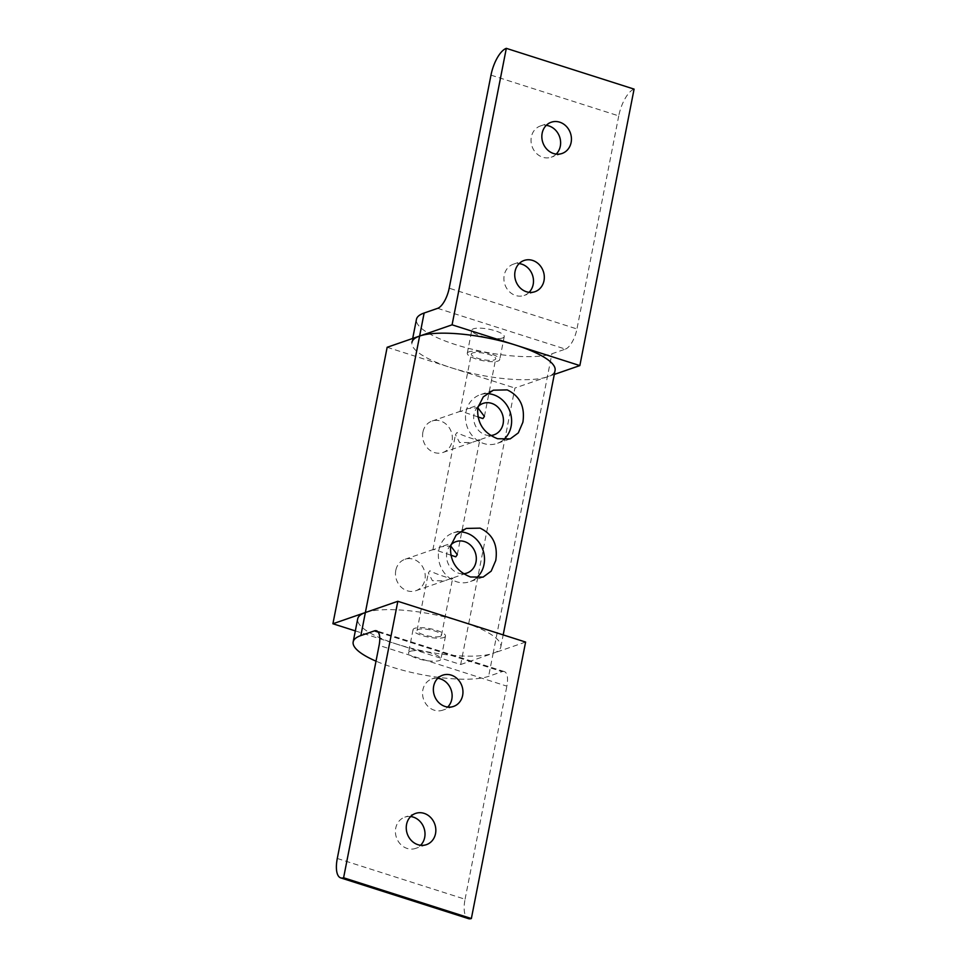 <?xml version="1.0" encoding="UTF-8"?>
<svg xmlns="http://www.w3.org/2000/svg" width="967" height="967" viewBox="0 0 967 967"><rect width="100%" height="100%" fill="white"/><g stroke="black" fill="none" stroke-linecap="round" stroke-linejoin="round"><path stroke-width="0.73" stroke-dasharray="4.83 3.63" d="M554.296 374.422L547.382 376.816A72.936 18.905 11.1 0 1 477.952 374.616A72.936 18.905 11.1 0 1 415.375 349.969A72.936 18.905 11.1 0 1 411.93 342.391L412.704 338.45M437.64 308.34L565.405 349.099L551.903 353.777A72.936 18.905 11.1 0 1 482.473 351.565A72.936 18.905 11.1 0 1 419.896 326.931A72.936 18.905 11.1 0 1 416.451 319.352M469.019 351.819A16.536 4.291 -168.9 0 0 467.279 353.257A16.536 4.291 -168.9 0 0 479.318 359.881A16.536 4.291 -168.9 0 0 497.981 361.054A16.536 4.291 -168.9 0 0 499.721 359.615A16.536 4.291 -168.9 0 0 487.682 352.979A16.536 4.291 -168.9 0 0 469.019 351.819M502.502 338.015A16.536 4.291 11.1 0 1 483.838 336.842A16.536 4.291 11.1 0 1 471.799 330.206A16.536 4.291 11.1 0 1 473.54 328.78A16.536 4.291 11.1 0 1 492.203 329.94A16.536 4.291 11.1 0 1 504.242 336.576A16.536 4.291 11.1 0 1 502.502 338.015M490.982 75.136L618.747 115.895A24.308 9.561 107.7 0 1 625.117 98.501A24.308 9.561 107.7 0 1 634.086 89.109M556.206 154.091A16.536 14.578 -109.1 0 1 551.226 157.21A16.536 14.578 -109.1 0 1 536.25 153.197A16.536 14.578 -109.1 0 1 531.342 136.976A16.536 14.578 -109.1 0 1 540.42 125.964A16.536 14.578 -109.1 0 1 546.258 125.347M529.082 292.324A16.536 14.578 -109.1 0 1 524.102 295.455A16.536 14.578 -109.1 0 1 509.125 291.43A16.536 14.578 -109.1 0 1 504.218 275.208A16.536 14.578 -109.1 0 1 513.296 264.209A16.536 14.578 -109.1 0 1 519.146 263.592M565.405 349.099A18.276 7.192 -72.3 0 0 572.162 342.04A18.276 7.192 -72.3 0 0 576.948 328.961L449.184 288.202M618.747 115.895L576.948 328.961M365.369 612.534A72.936 18.905 11.1 0 1 434.799 614.734A72.936 18.905 11.1 0 1 497.389 639.38A72.936 18.905 11.1 0 1 500.821 646.947A72.936 18.905 11.1 0 1 493.146 653.293A72.936 18.905 11.1 0 1 423.715 651.081A72.936 18.905 11.1 0 1 361.126 626.435A72.936 18.905 11.1 0 1 357.693 618.868M355.324 630.907L460.679 664.522L514.915 388.045L547.382 376.816A72.936 18.905 -168.9 0 0 555.07 370.47M477.771 416.837L460.751 411.132L459.978 411.652L468.258 408.545L477.771 407.663M472.597 352.955A12.45 3.227 -168.9 0 0 471.292 354.043A12.45 3.227 -168.9 0 0 480.345 359.035A12.45 3.227 -168.9 0 0 494.403 359.917A12.45 3.227 -168.9 0 0 495.708 358.83A12.45 3.227 -168.9 0 0 486.655 353.837A12.45 3.227 -168.9 0 0 472.597 352.955M440.166 636.383A12.45 3.227 11.1 0 1 426.109 635.512A12.45 3.227 11.1 0 1 417.043 630.508A12.45 3.227 11.1 0 1 418.36 629.432A12.45 3.227 11.1 0 1 432.406 630.315A12.45 3.227 11.1 0 1 441.472 635.307A12.45 3.227 11.1 0 1 440.166 636.383M451.674 577.722C458.503 581.493 434.945 573.975 429.868 570.76L428.345 572.899L432.43 580.708L444.506 580.804L466.868 573.068M459.7 531.886A25.771 22.737 70.9 0 0 453.003 532.998A25.771 22.737 70.9 0 0 438.861 550.15A25.771 22.737 70.9 0 0 446.512 575.438A25.771 22.737 70.9 0 0 469.853 581.699A25.771 22.737 70.9 0 0 476.284 578.048M450.888 544.88A16.632 14.662 70.9 0 0 446.863 552.701A16.632 14.662 70.9 0 0 463.725 573.733M395.793 570.373A16.632 14.662 70.9 0 0 400.725 586.691A16.632 14.662 70.9 0 0 415.798 590.74A16.632 14.662 70.9 0 0 424.924 579.668A16.632 14.662 70.9 0 0 419.98 563.35A16.632 14.662 70.9 0 0 404.919 559.313A16.632 14.662 70.9 0 0 395.793 570.373M450.646 555.082L433.627 549.377L432.865 549.897L441.133 546.778L450.658 545.896M478.798 439.477C485.627 443.261 462.057 435.742 456.992 432.527L455.469 434.654L459.555 442.475L471.618 442.56L493.992 434.824M486.812 393.654A25.771 22.737 70.9 0 0 480.128 394.766A25.771 22.737 70.9 0 0 465.985 411.918A25.771 22.737 70.9 0 0 473.637 437.205A25.771 22.737 70.9 0 0 496.978 443.466A25.771 22.737 70.9 0 0 503.396 439.816M478.012 406.648A16.632 14.662 70.9 0 0 473.987 414.468A16.632 14.662 70.9 0 0 490.837 435.501M422.905 432.14A16.632 14.662 70.9 0 0 427.849 448.458A16.632 14.662 70.9 0 0 442.91 452.496A16.632 14.662 70.9 0 0 452.036 441.435A16.632 14.662 70.9 0 0 447.105 425.117A16.632 14.662 70.9 0 0 432.044 421.068A16.632 14.662 70.9 0 0 422.905 432.14M460.679 664.522L493.146 653.293L551.903 353.777M387.151 347.286L514.915 388.045M378.218 632.128L502.127 671.654L488.625 676.332A72.936 18.905 11.1 0 1 376.006 661.162M443.744 637.531A16.536 4.291 -168.9 0 0 445.485 636.093A16.536 4.291 -168.9 0 0 433.446 629.457A16.536 4.291 -168.9 0 0 414.783 628.284A16.536 4.291 -168.9 0 0 413.042 629.722A16.536 4.291 -168.9 0 0 425.069 636.359A16.536 4.291 -168.9 0 0 443.744 637.531M410.262 651.323A16.536 4.291 11.1 0 1 428.925 652.495A16.536 4.291 11.1 0 1 440.964 659.131A16.536 4.291 11.1 0 1 439.223 660.57A16.536 4.291 11.1 0 1 420.56 659.397A16.536 4.291 11.1 0 1 408.521 652.761A16.536 4.291 11.1 0 1 410.262 651.323M337.29 858.478L465.067 899.237A24.308 9.561 -72.3 0 0 465.03 914.431A24.308 9.561 -72.3 0 0 468.499 918.65M410.661 816.535A16.536 14.578 70.9 0 0 404.81 817.151A16.536 14.578 70.9 0 0 395.733 828.151A16.536 14.578 70.9 0 0 400.652 844.384A16.536 14.578 70.9 0 0 415.629 848.397A16.536 14.578 70.9 0 0 420.597 845.267M437.773 678.302A16.536 14.578 70.9 0 0 431.935 678.919A16.536 14.578 70.9 0 0 422.857 689.918A16.536 14.578 70.9 0 0 427.765 706.14A16.536 14.578 70.9 0 0 442.741 710.165A16.536 14.578 70.9 0 0 447.721 707.034M502.127 671.654A18.276 7.192 107.7 0 1 504.278 671.569A18.276 7.192 107.7 0 1 506.889 674.736A18.276 7.192 107.7 0 1 506.865 686.159L379.1 645.412M465.067 899.237L506.865 686.159M525.601 642.052L493.146 653.293L488.625 676.332M467.279 353.257L471.799 330.206M562.045 153.475L551.226 157.21M534.932 291.708L524.102 295.455M513.296 264.209L524.114 260.461M540.42 125.964L551.238 122.229M504.242 336.576L499.721 359.615M500.821 646.947L503.191 634.908M459.978 411.652L471.292 354.043M417.043 630.508L428.345 572.899M483.089 577.13L469.853 581.699M444.506 580.804L415.798 590.74M432.865 549.897L455.469 434.654M510.213 438.885L496.978 443.466M471.618 442.572L442.91 452.496M483.113 403.396L468.258 408.545M460.751 411.132L432.044 421.068M493.351 390.185L480.128 394.766M457.294 554.683L479.898 439.453M455.989 541.641L441.133 546.778M433.627 549.377L404.919 559.313M466.239 528.417L453.003 532.998M441.472 635.307L452.774 577.686M484.407 416.451L495.708 358.83M445.485 636.093L440.964 659.131M426.447 844.65L415.629 848.397M453.571 706.418L442.741 710.165M504.278 671.569L376.514 630.81M442.753 675.171L431.935 678.919M415.629 813.404L404.81 817.151M413.042 629.722L408.521 652.761"/><path stroke-width="1.45" d="M411.93 342.391A72.936 18.905 11.1 0 1 419.618 336.057L452.085 324.827L506.321 48.35A24.308 9.561 -72.3 0 0 497.34 57.742A24.308 9.561 -72.3 0 0 490.982 75.136L449.184 288.202A18.276 7.192 107.7 0 1 444.397 301.281A18.276 7.192 107.7 0 1 437.64 308.34L424.138 313.018A72.936 18.905 11.1 0 0 416.451 319.352L412.704 338.45M452.085 324.827L579.849 365.586L634.086 89.109L506.321 48.35M542.161 133.228A16.536 14.578 70.9 0 0 547.068 149.45A16.536 14.578 70.9 0 0 562.045 153.475A16.536 14.578 70.9 0 0 571.122 142.463A16.536 14.578 70.9 0 0 566.215 126.242A16.536 14.578 70.9 0 0 551.238 122.229A16.536 14.578 70.9 0 0 542.161 133.228M546.258 125.347A16.536 14.578 -109.1 0 1 560.304 146.21A16.536 14.578 -109.1 0 1 556.206 154.091M515.048 271.461A16.536 14.578 70.9 0 0 519.956 287.695A16.536 14.578 70.9 0 0 534.932 291.708A16.536 14.578 70.9 0 0 543.998 280.708A16.536 14.578 70.9 0 0 539.09 264.475A16.536 14.578 70.9 0 0 524.114 260.461A16.536 14.578 70.9 0 0 515.048 271.461M519.146 263.592A16.536 14.578 -109.1 0 1 533.18 284.443A16.536 14.578 -109.1 0 1 529.082 292.324M579.849 365.586L554.296 374.422M503.191 634.908L555.07 370.47A72.936 18.905 -168.9 0 0 551.625 362.903A72.936 18.905 -168.9 0 0 489.048 338.257A72.936 18.905 -168.9 0 0 419.618 336.057L387.151 347.286L332.914 623.763L355.324 630.907M477.771 407.663L484.407 416.451L482.896 418.578L477.771 416.837M495.757 560.485L491.2 571.122L483.089 577.118L470.494 576.985C456.376 571.388 449.752 561.09 450.61 546.077L456.158 535.102L466.239 528.429L480.067 528.139C492.832 534.195 498.053 544.977 495.757 560.485M476.284 578.048A25.771 22.737 70.9 0 0 484.008 564.547A25.771 22.737 70.9 0 0 459.7 531.886M463.725 573.733A16.632 14.662 70.9 0 0 466.868 573.068A16.632 14.662 70.9 0 0 475.994 561.996A16.632 14.662 70.9 0 0 471.062 545.678A16.632 14.662 70.9 0 0 455.989 541.641A16.632 14.662 70.9 0 0 450.888 544.88M450.658 545.896L457.294 554.683L455.771 556.823L450.646 555.082M522.881 422.241L518.324 432.89L510.201 438.885L497.606 438.74C483.5 433.156 476.876 422.857 477.734 407.844L483.282 396.869L493.363 390.185L507.192 389.894C519.944 395.962 525.178 406.744 522.881 422.241M503.396 439.816A25.771 22.737 70.9 0 0 511.12 426.314A25.771 22.737 70.9 0 0 486.812 393.654M490.837 435.501A16.632 14.662 70.9 0 0 493.992 434.824A16.632 14.662 70.9 0 0 503.118 423.764A16.632 14.662 70.9 0 0 498.174 407.445A16.632 14.662 70.9 0 0 483.113 403.396A16.632 14.662 70.9 0 0 478.012 406.648M376.006 661.162A72.936 18.905 11.1 0 1 356.605 649.473A72.936 18.905 11.1 0 1 353.173 641.907L357.693 618.868A72.936 18.905 11.1 0 1 365.369 612.534L332.914 623.763M340.722 877.891L468.499 918.65A24.308 9.561 -72.3 0 0 471.364 918.529L343.599 877.77A24.308 9.561 107.7 0 1 340.722 877.891A24.308 9.561 107.7 0 1 337.265 873.672A24.308 9.561 107.7 0 1 337.29 858.478L379.1 645.412A18.276 7.192 -72.3 0 0 379.112 633.977A18.276 7.192 -72.3 0 0 376.514 630.81A18.276 7.192 -72.3 0 0 374.362 630.895L378.218 632.128M435.525 833.651A16.536 14.578 -109.1 0 1 426.447 844.65A16.536 14.578 -109.1 0 1 411.471 840.637A16.536 14.578 -109.1 0 1 406.563 824.416A16.536 14.578 -109.1 0 1 415.629 813.404A16.536 14.578 -109.1 0 1 430.605 817.429A16.536 14.578 -109.1 0 1 435.525 833.651M420.597 845.267A16.536 14.578 70.9 0 0 424.694 837.398A16.536 14.578 70.9 0 0 410.661 816.535M462.637 695.418A16.536 14.578 -109.1 0 1 453.571 706.418A16.536 14.578 -109.1 0 1 438.595 702.405A16.536 14.578 -109.1 0 1 433.675 686.171A16.536 14.578 -109.1 0 1 442.753 675.171A16.536 14.578 -109.1 0 1 457.729 679.185A16.536 14.578 -109.1 0 1 462.637 695.418M447.721 707.034A16.536 14.578 70.9 0 0 451.819 699.153A16.536 14.578 70.9 0 0 437.773 678.302M424.138 313.018L365.369 612.534L397.836 601.293L343.599 877.77M353.173 641.907A72.936 18.905 11.1 0 1 360.86 635.573L374.362 630.895M397.836 601.293L525.601 642.052L471.364 918.529M365.369 612.534L360.86 635.573"/></g></svg>
